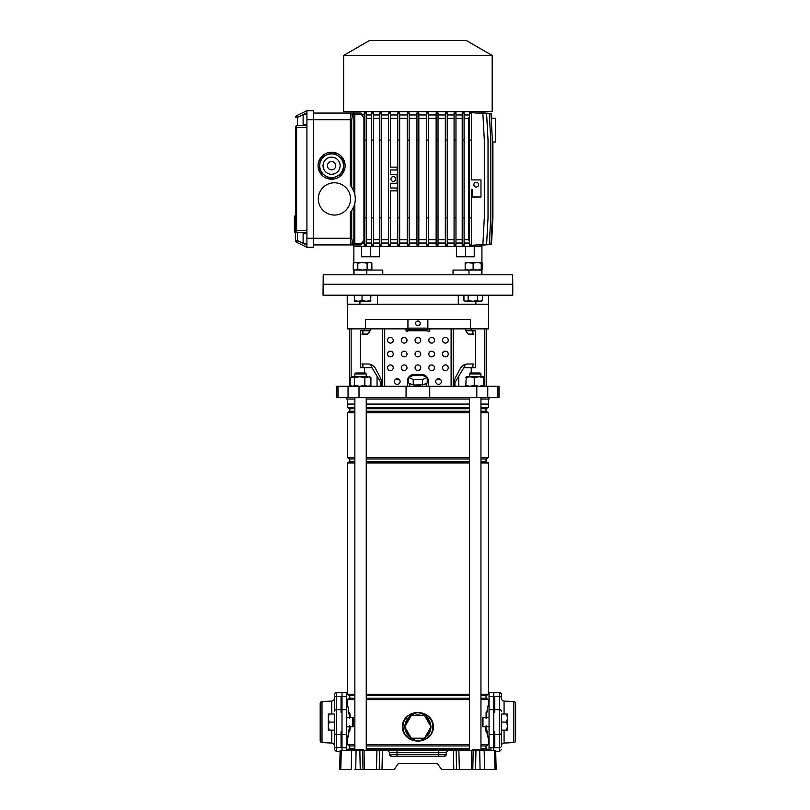 <?xml version="1.0" encoding="UTF-8"?>
<svg xmlns="http://www.w3.org/2000/svg" width="810" height="810" viewBox="0 0 810 810"><rect width="100%" height="100%" fill="white"/><g stroke="black" fill="none" stroke-linecap="round" stroke-linejoin="round"><path stroke-width="1.21" d="M341.283 750.526L340.787 769.5L339.643 769.5L340.139 750.526L456.172 750.526L456.556 769.5L453.792 769.5L453.408 750.526M358.759 749.584L357.656 750.526L359.65 750.526M480.178 749.584L479.075 750.526L481.069 750.526M364.004 750.526L364.49 769.5L394.186 769.5L398.5 763.334L437.299 763.334L441.612 769.5L472.807 769.5L473.192 750.526L475.956 750.526L475.561 769.5L472.807 769.5M382.391 750.526L382.006 769.5L379.242 769.5L379.637 750.526M364.49 769.5L360.237 769.5L359.853 750.526M356.086 750.526L355.732 769.5L360.237 769.5M355.732 769.5L354.618 769.5M340.787 769.5L351.277 769.5L351.631 750.526M495.021 769.5L494.515 750.526L495.659 750.526L496.166 769.5L475.561 769.5M389.488 752.379L387.595 750.526L397.032 750.526L397.032 752.379L389.488 752.379L389.539 754.373A1.893 1.893 0 0 0 391.443 756.216L389.539 754.373L397.032 754.373L397.032 752.379L438.767 752.379L438.767 754.373L446.259 754.373L444.366 756.216L391.443 756.216A1.893 1.893 0 0 1 389.539 754.373M473.192 750.526L456.172 750.526M480.178 750.526L475.956 750.526M480.067 769.5L479.722 750.526L484.177 750.526L484.522 769.5L481.18 769.5M494.515 750.526L484.177 750.526M446.31 752.379L438.767 752.379L438.767 750.526L448.203 750.526L446.31 752.379L446.259 754.373A1.893 1.893 0 0 1 444.366 756.216M437.299 763.334L398.5 763.334M471.491 750.526L472.433 749.584L480.026 749.584L478.609 750.05L479.55 750.06L479.075 750.526M485.625 750.526L480.3 749.584L484.876 749.584L479.55 750.05M350.072 750.526L351.013 749.584L363.457 749.584L364.206 750.526M342.012 750.526L342.012 696.478L346.751 696.478L346.751 750.526M354.861 695.668L349.788 695.668L349.788 698.2L347.328 699.627L347.328 704.042L348.482 709.297M348.938 712.061L349.312 715.078M348.928 732.129L348.715 733.506M348.472 734.872L347.328 740.097L346.751 740.097M349.505 717.326L348.178 707.758L347.328 704.042L346.751 704.042M493.786 692.661L493.786 696.478L489.048 696.478L489.048 692.661L499.476 692.661A1.893 1.893 0 0 1 501.38 694.565L501.38 698.129L501.38 694.565M414.578 738.193A11.856 11.856 0 0 0 421.22 738.193M421.22 715.433A11.856 11.856 0 0 0 414.578 715.433M429.421 723.998A11.856 11.856 0 0 0 426.1 718.247M426.1 735.379A11.856 11.856 0 0 0 429.421 729.628M487.083 710.643L486.921 711.696M486.486 715.189L487.62 707.758L488.481 704.042L489.048 704.042M486.871 732.088L487.539 735.986M488.238 750.526L488.238 749.756L486.01 748.47L486.01 745.939L488.481 744.522L488.481 740.097L489.048 740.097M488.481 399.067L488.481 404.079L480.948 404.079M347.328 399.067L347.561 407.43L349.788 408.716L349.788 411.247L347.328 412.675L347.328 457.569L349.788 458.986L349.788 461.518L347.328 462.945L347.328 694.241L349.788 695.668M354.861 745.939L349.788 745.939L349.788 748.47L347.561 749.756L347.561 750.526M349.788 745.939L347.328 744.522L347.328 740.097L349.505 726.813M488.481 404.079L488.238 407.43L486.01 408.716L486.01 411.247L488.481 412.675L488.481 457.569L486.01 458.986L486.01 461.518L488.481 462.945L488.481 694.241L486.01 695.668L486.01 698.2L488.481 699.627L488.481 704.042M350.163 715.969L349.697 712.486L349.697 717.326M349.697 726.813L349.697 725.841M488.481 699.627L480.948 699.627M469.557 699.627L366.242 699.627M354.861 699.627L347.328 699.627M488.481 744.522L480.948 744.522M469.557 744.522L366.242 744.522M354.861 744.522L347.328 744.522M488.481 740.097L486.304 726.813M349.697 712.567L350.295 717.326M350.295 726.813L349.697 731.653M486.101 731.572L485.514 726.813M404.909 734.812C401.456 729.496 401.456 724.17 404.909 718.814L405.871 717.64C409.151 714.248 413.161 712.557 417.899 712.587C422.668 712.577 426.678 714.258 429.928 717.64L430.89 718.814C434.352 724.13 434.352 729.456 430.89 734.812L429.928 735.986C426.647 739.378 422.638 741.069 417.899 741.039C413.14 741.049 409.131 739.368 405.871 735.986L404.909 734.812L406.083 735.763C409.273 739.145 413.211 740.907 417.899 741.039C422.152 740.178 425.604 738.052 428.257 734.66L429.715 735.763L430.647 734.609C434.049 729.395 434.049 724.201 430.647 719.017L429.715 717.852C426.536 714.481 422.597 712.719 417.899 712.587C413.657 713.448 410.204 715.574 407.541 718.966L406.083 717.852L405.162 719.017C401.75 724.231 401.75 729.425 405.162 734.609A14.934 14.934 0 0 1 405.162 719.017L404.909 718.814M409.698 718.247A11.856 11.856 0 0 0 406.387 723.998M488.238 404.322L480.948 404.322M469.557 404.322L366.242 404.322M354.861 404.322L347.561 404.322M469.557 404.079L366.242 404.079M354.861 404.079L347.328 404.079M488.238 407.43L480.948 407.43M469.557 407.43L366.242 407.43M354.861 407.43L347.561 407.43M486.01 408.716L480.948 408.716M469.557 408.716L366.242 408.716M354.861 408.716L349.788 408.716M486.01 411.247L480.948 411.247M469.557 411.247L366.242 411.247M354.861 411.247L349.788 411.247M488.481 412.675L480.948 412.675M469.557 412.675L366.242 412.675M354.861 412.675L347.328 412.675M488.481 457.569L480.948 457.569M469.557 457.569L366.242 457.569M354.861 457.569L347.328 457.569M486.01 458.986L480.948 458.986M469.557 458.986L366.242 458.986M354.861 458.986L349.788 458.986M486.01 461.518L480.948 461.518M469.557 461.518L366.242 461.518M354.861 461.518L349.788 461.518M488.481 462.945L480.948 462.945M469.557 462.945L366.242 462.945M354.861 462.945L347.328 462.945M488.481 694.241L480.948 694.241M469.557 694.241L366.242 694.241M354.861 694.241L347.328 694.241M486.01 695.668L480.948 695.668M469.557 695.668L366.242 695.668M486.01 698.2L480.948 698.2M469.557 698.2L366.242 698.2M354.861 698.2L349.788 698.2M486.01 745.939L480.948 745.939M469.557 745.939L366.242 745.939M486.01 748.47L480.948 748.47M469.557 748.47L366.242 748.47M354.861 748.47L349.788 748.47M488.238 749.756L485.251 749.756M469.557 749.756L366.242 749.756M350.639 749.756L347.561 749.756M486.101 712.486L486.101 718.298M486.101 725.841L486.101 731.653M404.909 727.076A12.99 12.99 0 0 0 407.541 734.66C410.204 738.052 413.657 740.178 417.899 741.039C422.587 740.907 426.526 739.155 429.715 735.763L429.928 735.986M430.89 726.55A12.99 12.99 0 0 0 428.257 718.966C425.594 715.574 422.142 713.448 417.899 712.587C413.211 712.719 409.273 714.471 406.083 717.852L405.871 717.64M428.257 718.966L429.928 717.64M407.541 734.66L405.871 735.986M430.89 718.814L430.647 719.017A14.934 14.934 0 0 1 430.647 734.609L430.89 734.812M406.387 729.628A11.856 11.856 0 0 0 409.698 735.379M411.328 715.433L404.757 726.813L411.328 738.193L424.47 738.193L431.041 726.813L424.47 715.433L411.328 715.433M489.048 750.526L489.048 696.478M493.786 750.526L493.786 696.478M349.697 718.298L349.697 712.486M336.322 692.661L336.322 709.681A1.893 1.65 0 0 0 334.429 711.332L334.429 694.565A1.893 1.893 0 0 1 336.322 692.661L346.751 692.661L346.751 696.478M342.012 692.661L342.012 696.478M426.283 383.363A8.535 2.207 180 0 1 423.478 384.618L427.214 382.948L427.214 377.45L422.557 375.364L413.242 375.364L408.594 377.45L408.594 382.948L412.32 384.618A8.535 2.207 180 0 1 409.516 383.363M420.704 385.033A8.535 2.207 180 0 1 417.899 385.155A8.535 2.207 180 0 1 415.095 385.033L423.478 384.618M486.202 328.87L486.202 386.269M346.751 397.649L346.751 399.067L354.861 399.067M366.242 399.067L469.557 399.067M480.948 399.067L489.048 399.067L489.048 397.649M338.043 386.269L499.011 386.269L499.011 397.649L336.798 397.649L336.798 386.269L338.043 386.269L338.043 397.649M347.227 295.194L347.227 304.216L377.511 304.216L377.511 295.194M458.298 295.194L458.298 304.216L475.885 304.216L475.885 301.269M347.328 304.216L347.328 328.87L365.421 328.87L365.421 319.393L470.377 319.393L470.377 328.87L488.481 328.87L488.481 304.216M471.217 328.87L471.217 330.774L475.318 330.774L475.318 367.77L463.786 367.77L465.335 364.358M454.947 386.269L454.947 382.472L463.786 367.77M458.743 376.154L458.743 386.269M364.581 328.87L364.581 330.774L360.48 330.774L360.48 367.77L372.023 367.77L377.055 376.154L377.055 386.269M361.857 363.974L368.013 363.974A9.487 8.768 90 0 1 375.597 368.712A9.487 8.768 90 0 0 370.474 364.358L372.023 367.77M370.474 328.87L370.474 330.774L364.581 330.774M377.055 376.154L380.852 382.472L380.852 386.269M365.421 328.87L407.936 328.87M427.862 328.87L470.377 328.87M471.217 330.774L465.335 330.774L465.335 328.87M362.88 330.774L362.88 334.095M362.88 363.974L362.88 367.77M472.918 330.774L472.918 334.095M472.918 363.974L472.918 367.77M412.32 384.618L415.095 385.033M408.594 377.45L413.242 379.536L422.557 379.536L422.557 385.033M413.242 379.536L413.242 385.033M422.557 379.536L427.214 377.45M436.408 379.627L439.243 379.627L439.243 378.766M396.556 378.766L396.556 379.627L399.391 379.627M407.622 379.627L408.594 379.627M427.214 379.627L428.186 379.627A6.642 6.642 0 0 1 428.338 381.044L428.338 386.269L428.338 381.044A6.642 6.642 0 0 0 421.696 374.412L414.102 374.412A6.642 6.642 0 0 0 407.47 381.044L407.47 386.269M484.977 295.194L512.76 295.194L512.76 284.29L323.038 284.29L512.76 284.29L512.598 274.803L323.21 274.803L323.038 295.194L484.977 295.194M359.913 301.269L359.913 304.216L488.572 304.216L488.572 295.194M354.861 373.936L355.813 372.985L365.29 372.985L366.242 373.936L354.861 373.936L354.861 376.782M470.509 372.985L479.996 372.985L480.948 373.936L469.557 373.936L470.509 372.985M350.193 377.582L351.54 376.782L354.486 377.582L359.67 376.782L364.844 377.582L369.562 376.782L370.909 377.582L367.872 376.782L352.34 376.782L350.193 377.582L350.193 385.459L352.34 386.269L354.486 385.459L359.67 386.269L364.844 385.459L367.872 386.269L370.909 385.459L369.562 386.269M350.193 385.459L351.54 386.269M364.844 377.582L364.844 385.459M354.486 377.582L354.486 385.459M370.909 377.582L370.909 385.459M484.309 376.802L466.195 376.802M484.218 376.782L484.734 377.582L484.218 376.782L483.712 377.582L478.973 376.782L474.235 377.582L470.002 376.782L465.77 377.582L466.287 376.782L465.77 385.459L470.002 386.269L474.235 385.459L478.973 386.269L483.712 385.459L484.218 386.269L484.734 385.459L484.218 386.269M466.287 386.269L465.77 385.459L466.287 386.269M484.734 377.582L484.734 385.459M483.712 377.582L483.712 385.459M474.235 377.582L474.235 385.459M415.53 323.372A2.369 2.369 0 0 0 417.899 325.742A2.369 2.369 0 0 0 420.268 323.372A2.369 2.369 0 0 0 417.899 321.003A2.369 2.369 0 0 0 415.53 323.372M442.564 340.261A2.845 2.845 0 0 0 445.409 343.106A2.845 2.845 0 0 0 448.254 340.261A2.845 2.845 0 0 0 445.409 337.416A2.845 2.845 0 0 0 442.564 340.261M428.814 340.261A2.845 2.845 0 0 0 431.659 343.106A2.845 2.845 0 0 0 434.504 340.261A2.845 2.845 0 0 0 431.659 337.416A2.845 2.845 0 0 0 428.814 340.261M415.054 340.261A2.845 2.845 0 0 0 417.899 343.106A2.845 2.845 0 0 0 420.744 340.261A2.845 2.845 0 0 0 417.899 337.416A2.845 2.845 0 0 0 415.054 340.261M401.304 340.261A2.845 2.845 0 0 0 404.149 343.106A2.845 2.845 0 0 0 406.995 340.261A2.845 2.845 0 0 0 404.149 337.416A2.845 2.845 0 0 0 401.304 340.261M387.544 340.261A2.845 2.845 0 0 0 390.39 343.106A2.845 2.845 0 0 0 393.235 340.261A2.845 2.845 0 0 0 390.39 337.416A2.845 2.845 0 0 0 387.544 340.261M442.564 354.01A2.845 2.845 0 0 0 445.409 356.856A2.845 2.845 0 0 0 448.254 354.01A2.845 2.845 0 0 0 445.409 351.165A2.845 2.845 0 0 0 442.564 354.01M428.814 354.01A2.845 2.845 0 0 0 431.659 356.856A2.845 2.845 0 0 0 434.504 354.01A2.845 2.845 0 0 0 431.659 351.165A2.845 2.845 0 0 0 428.814 354.01M415.054 354.01A2.845 2.845 0 0 0 417.899 356.856A2.845 2.845 0 0 0 420.744 354.01A2.845 2.845 0 0 0 417.899 351.165A2.845 2.845 0 0 0 415.054 354.01M401.304 354.01A2.845 2.845 0 0 0 404.149 356.856A2.845 2.845 0 0 0 406.995 354.01A2.845 2.845 0 0 0 404.149 351.165A2.845 2.845 0 0 0 401.304 354.01M387.544 354.01A2.845 2.845 0 0 0 390.39 356.856A2.845 2.845 0 0 0 393.235 354.01A2.845 2.845 0 0 0 390.39 351.165A2.845 2.845 0 0 0 387.544 354.01M442.564 367.77A2.845 2.845 0 0 0 445.409 370.615A2.845 2.845 0 0 0 448.254 367.77A2.845 2.845 0 0 0 445.409 364.925A2.845 2.845 0 0 0 442.564 367.77M428.814 367.77A2.845 2.845 0 0 0 431.659 370.615A2.845 2.845 0 0 0 434.504 367.77A2.845 2.845 0 0 0 431.659 364.925A2.845 2.845 0 0 0 428.814 367.77M415.054 367.77A2.845 2.845 0 0 0 417.899 370.615A2.845 2.845 0 0 0 420.744 367.77A2.845 2.845 0 0 0 417.899 364.925A2.845 2.845 0 0 0 415.054 367.77M401.304 367.77A2.845 2.845 0 0 0 404.149 370.615A2.845 2.845 0 0 0 406.995 367.77A2.845 2.845 0 0 0 404.149 364.925A2.845 2.845 0 0 0 401.304 367.77M387.544 367.77A2.845 2.845 0 0 0 390.39 370.615A2.845 2.845 0 0 0 393.235 367.77A2.845 2.845 0 0 0 390.39 364.925A2.845 2.845 0 0 0 387.544 367.77M435.689 381.52A2.845 2.845 0 0 0 438.534 384.365A2.845 2.845 0 0 0 441.379 381.52A2.845 2.845 0 0 0 438.534 378.675A2.845 2.845 0 0 0 435.689 381.52M394.419 381.52A2.845 2.845 0 0 0 397.264 384.365A2.845 2.845 0 0 0 400.12 381.52A2.845 2.845 0 0 0 397.264 378.675A2.845 2.845 0 0 0 394.419 381.52M381.409 382.148L381.409 386.269L381.409 382.148A9.487 8.768 90 0 0 380.234 377.399L375.597 368.712L380.234 377.399A9.487 8.768 90 0 1 381.409 382.148L381.409 382.148M369.259 330.774L369.259 332.191L367.507 334.095L361.857 334.095M405.091 328.87A0.952 0.952 0 0 1 406.043 329.822L406.043 330.774A0.952 0.952 0 0 0 406.995 331.725A0.952 0.952 0 0 0 407.936 330.774L407.936 320.335A0.952 0.952 0 0 1 408.888 319.393M430.707 328.87A0.952 0.952 0 0 0 429.756 329.822L429.756 330.774A0.952 0.952 0 0 1 428.814 331.725A0.952 0.952 0 0 1 427.862 330.774L407.936 330.774M473.941 363.974L467.785 363.974A9.487 8.768 -90 0 0 460.201 368.712L455.564 377.399A9.487 8.768 -90 0 0 454.39 382.148L454.39 386.269M466.54 330.774L466.54 332.191L468.301 334.095L473.941 334.095M407.936 329.822L427.862 329.822L427.862 320.335A0.952 0.952 0 0 0 426.91 319.393M427.862 329.822L427.862 330.774M481.93 274.803L481.93 246.351L474.245 246.351L481.93 246.351L481.93 245.197M353.869 262.835L353.869 246.351L361.554 246.351L361.554 256.78L379.333 256.78L379.333 246.351L456.465 246.351L456.465 256.78L465.527 256.78L465.527 246.351L474.245 246.351L474.245 256.78L465.527 256.78M353.869 274.803L353.869 269.7M354.021 274.803L354.021 270.064L382.766 270.064L382.766 274.803M453.033 274.803L453.033 270.064L481.778 270.064L481.778 274.803M353.869 244.924L353.869 246.351L465.527 246.351M370.281 256.78L370.281 246.351M492.358 142.003L495.497 142.003L495.497 118.28L491.194 118.28M481.92 245.157L491.488 244.448L492.905 217.89L492.905 142.003M354.81 203.361L354.81 243.496L361.746 243.496L360.987 244.924L313.551 244.924M481.14 245.086L490.941 244.448L492.358 217.89L492.358 140.1L490.941 113.542L481.14 112.904M479.044 245.035L489.301 244.448L490.728 217.89L490.728 140.1L489.301 113.542L479.044 112.954M475.622 245.015L486.608 244.448L488.025 217.89L488.025 140.1L486.608 113.542L475.622 112.975M470.742 245.4L469.597 245.308L469.597 244.448L471.501 244.448L471.501 245.4L470.742 245.4M469.597 243.03L464.1 243.03M462.206 113.542L462.206 245.187L464.1 245.298L464.1 112.701L462.206 112.803L462.206 113.542L464.1 113.542M462.206 243.03L455.969 243.03M455.969 217.89L454.076 217.89L454.076 245.116L455.969 245.197L455.969 112.803L454.076 112.873L454.076 113.542L455.969 113.542M454.076 243.03L447.231 243.03M445.338 113.542L445.338 245.076L447.231 245.126L447.231 112.863L445.338 112.914L445.338 113.542L447.231 113.542M445.338 243.03L438.028 243.03M436.134 113.542L436.134 245.045L438.028 245.076L438.028 112.914L436.134 112.944L436.134 113.542L438.028 113.542M436.134 243.03L428.52 243.03M426.617 113.542L426.617 245.035L428.52 245.055L428.52 112.944L426.617 112.954L426.617 113.542L428.52 113.542M426.617 243.03L418.841 243.03M418.851 245.035L416.958 245.035L418.841 245.035L418.841 112.954L416.947 112.954L418.851 112.954M416.947 243.03L409.171 243.03M407.278 113.542L407.278 245.055L409.171 245.035L409.171 112.954L407.278 112.934L407.278 113.542L409.171 113.542M407.278 243.03L399.654 243.03M397.761 113.542L397.761 245.076L399.654 245.045L399.654 112.944L397.761 112.914L397.761 113.542L399.654 113.542M397.761 243.03L390.46 243.03M390.46 245.076L388.557 245.126L388.557 244.448L390.46 244.448L390.46 245.076M388.557 243.03L381.712 243.03M379.819 113.542L379.819 245.197L381.712 245.116L381.712 112.873L379.819 112.803L379.819 113.542L381.712 113.542M379.819 243.03L373.582 243.03M371.689 113.542L371.689 245.298L373.582 245.197L373.582 112.803L371.689 112.691L371.689 113.542L373.582 113.542M371.689 243.03L366.191 243.03M364.287 113.542L364.287 245.4L366.191 245.308L366.191 112.681L364.287 112.59L364.287 113.542L366.191 113.542M364.287 243.03L361.746 243.03L364.287 239.709M491.741 118.28L491.488 113.542L481.92 112.843M353.869 111.648L353.869 113.066L360.987 113.066L352.461 113.066M350.527 242.575L351.226 244.924L350.305 238.282L350.305 212.453A20.868 20.868 0 0 0 350.305 185.379L350.305 119.708L351.226 113.066L360.987 113.066L361.746 114.493L354.81 114.493L354.81 194.471M364.287 114.969L361.746 114.493M371.689 114.969L366.191 114.969M379.819 114.969L373.582 114.969M388.557 114.969L381.712 114.969M388.557 244.448L388.557 112.863L390.46 112.914L390.46 167.133L397.092 167.133L397.092 169.989L390.46 169.989L390.46 174.727L397.092 174.727L397.092 183.262L390.46 183.262L390.46 188.011L397.092 188.011L397.092 190.856L390.46 190.856L390.46 244.448M397.761 114.969L390.46 114.969M407.278 114.969L399.654 114.969M416.947 114.969L409.171 114.969M426.617 114.969L418.841 114.969M436.134 114.969L428.52 114.969M445.338 114.969L438.028 114.969M454.076 114.969L447.231 114.969M462.206 114.969L455.969 114.969M469.597 114.969L464.1 114.969M469.597 244.448L469.597 112.681L470.742 112.59L471.501 112.59L471.501 179.931L480.978 179.931L480.978 197.002L472.443 197.002L472.443 189.418L471.501 189.418L471.501 244.448M481.93 111.648L481.93 112.793M492.176 111.648L343.622 111.648L343.622 55.455L492.176 55.455L492.176 111.648M492.176 55.455L466.276 40.5L369.522 40.5L343.622 55.455M454.076 118.28L447.231 118.28M445.338 118.28L438.028 118.28M462.206 118.28L455.969 118.28M469.597 116.721L468.514 118.28L464.1 118.28M454.076 239.709L447.231 239.709M445.338 239.709L438.028 239.709M462.206 239.709L455.969 239.709M468.514 118.28L468.514 239.709L469.597 241.269M468.514 239.709L464.1 239.709M436.134 118.28L428.52 118.28M436.134 239.709L428.52 239.709M426.617 118.28L418.841 118.28M426.617 239.709L418.841 239.709M416.947 118.28L409.171 118.28M416.947 239.709L409.171 239.709M407.278 118.28L399.654 118.28M407.278 239.709L399.654 239.709M397.761 118.28L390.46 118.28M397.761 239.709L390.46 239.709M379.819 118.28L373.582 118.28M388.557 118.28L381.712 118.28M379.819 239.709L373.582 239.709M388.557 239.709L381.712 239.709M371.689 118.28L366.191 118.28M371.689 239.709L366.191 239.709M364.287 118.28L361.746 114.969M363.923 118.28L363.923 239.709M476.24 182.301A2.369 2.369 0 0 0 473.87 184.67A2.369 2.369 0 0 0 476.24 187.039A2.369 2.369 0 0 0 478.609 184.67A2.369 2.369 0 0 0 476.24 182.301M469.597 217.89L471.501 217.89M469.597 140.1L471.501 140.1M469.597 113.542L471.501 113.542M352.623 243.496L353.879 243.496L353.879 206.459L351.702 210.61L351.702 238.282L352.623 243.496A1.428 1.397 90 0 1 351.226 244.924M352.623 114.493L351.702 119.708L351.702 187.221L353.879 191.373L353.879 114.493L352.623 114.493A1.428 1.397 -90 0 0 351.226 113.066L313.551 113.066M351.226 113.066L350.568 115.03M331.574 152.199A13.517 13.517 0 0 0 318.057 165.716A13.517 13.517 0 0 0 331.574 179.233A13.517 13.517 0 0 0 345.1 165.716A13.517 13.517 0 0 0 331.574 152.199M334.429 182.787A16.129 16.129 0 0 0 318.3 198.916A16.129 16.129 0 0 0 334.429 215.045A16.129 16.129 0 0 0 350.548 198.916A16.129 16.129 0 0 0 334.429 182.787M352.461 244.924L352.482 244.924A1.428 1.397 90 0 0 353.879 243.496L354.81 243.496L354.81 244.924M294.394 227.62L294.394 232.095L295.529 232.095L295.529 240.56A1.893 1.893 0 0 0 296.602 242.261L306.919 247.293L313.551 247.293L313.551 110.697L306.919 110.697L306.919 127.302L296.602 127.302A1.893 0.83 -90 0 1 297.432 125.398L306.919 125.398L297.432 125.398A1.893 1.893 0 0 0 295.529 127.302L295.529 230.698L297.432 232.591A1.893 0.83 -90 0 1 296.602 230.698L306.919 230.698L306.919 127.302M306.919 247.293L306.919 230.698M306.919 112.803L297.432 117.43L296.602 115.729L306.919 110.697M306.919 233.3L303.122 233.3L303.122 243.263L306.919 243.263M296.602 242.261L297.432 240.56L295.529 240.56A1.893 1.893 0 0 0 296.602 242.261A1.893 1.893 0 0 1 295.529 240.56L295.529 230.698A1.893 1.893 0 0 0 297.432 232.591L306.919 232.591L297.432 232.591L297.432 240.56L306.919 245.187M393.306 176.62A2.369 2.369 0 0 0 390.926 179A2.369 2.369 0 0 0 393.306 181.369A2.369 2.369 0 0 0 395.675 179A2.369 2.369 0 0 0 393.306 176.62M388.557 140.1L390.46 140.1M388.557 217.89L390.46 217.89M388.557 113.542L390.46 113.542M364.287 217.89L366.191 217.89M364.287 140.1L366.191 140.1M364.287 244.448L366.191 244.448M371.689 217.89L373.582 217.89M371.689 140.1L373.582 140.1M371.689 244.448L373.582 244.448M379.819 217.89L381.712 217.89M379.819 140.1L381.712 140.1M379.819 244.448L381.712 244.448M397.761 217.89L399.654 217.89M397.761 140.1L399.654 140.1M397.761 244.448L399.654 244.448M407.278 217.89L409.171 217.89M407.278 140.1L409.171 140.1M407.278 244.448L409.171 244.448M416.947 245.035L416.947 112.954M416.947 217.89L418.841 217.89M416.947 140.1L418.841 140.1M416.947 113.542L418.841 113.542M416.947 244.448L418.841 244.448M426.617 217.89L428.52 217.89M426.617 140.1L428.52 140.1M426.617 244.448L428.52 244.448M436.134 217.89L438.028 217.89M436.134 140.1L438.028 140.1M436.134 244.448L438.028 244.448M471.501 112.651L482.882 113.542L484.299 140.1L484.299 217.89L482.882 244.448L471.501 245.339M462.206 140.1L464.1 140.1M462.206 217.89L464.1 217.89M462.206 244.448L464.1 244.448M454.076 244.448L455.969 244.448M454.076 217.89L454.076 140.1L455.969 140.1M454.076 140.1L454.076 113.542M445.338 217.89L447.231 217.89M445.338 140.1L447.231 140.1M445.338 244.448L447.231 244.448M306.919 124.689L303.122 124.689L303.122 114.726L306.919 114.726M295.529 232.095L295.529 230.698A1.893 1.893 0 0 0 297.432 232.591M296.602 115.729A1.893 1.893 0 0 0 295.529 117.43A1.893 1.893 0 0 1 296.602 115.729M294.394 228.957L295.529 228.957M295.529 228.541L294.394 228.541L294.394 218.396L295.529 218.396M294.394 226.527L295.529 226.527M295.529 218.052L294.394 218.052L294.394 216.422L295.529 216.422M350.305 212.453L350.74 211.936M326.663 154.923L331.968 152.503A13.213 13.213 0 0 1 333.71 152.675L338.458 156.057A11.856 11.856 0 0 0 326.663 154.923L321.347 157.353A13.213 13.213 0 0 0 320.335 158.77L319.778 164.582A11.856 11.856 0 0 0 324.699 175.375L319.94 171.983A13.213 13.213 0 0 1 319.221 170.394L319.778 164.582M324.699 175.375L329.447 178.757A13.213 13.213 0 0 0 331.189 178.929L341.81 174.079A13.213 13.213 0 0 0 342.822 172.662L343.936 161.038A13.213 13.213 0 0 0 343.217 159.448L338.458 156.057M341.233 172.601A11.856 11.856 0 0 1 324.699 175.375A11.856 11.856 0 0 1 321.924 158.831A11.856 11.856 0 0 1 338.458 156.057A11.856 11.856 0 0 1 341.233 172.601A11.856 11.856 0 0 0 338.458 156.057A11.856 11.856 0 0 0 321.924 158.831M334.975 168.136A4.171 4.171 0 0 0 334.003 162.314A4.171 4.171 0 0 0 328.182 163.296A4.171 4.171 0 0 0 329.154 169.118A4.171 4.171 0 0 0 334.975 168.136M353.251 263.189L355.529 262.47L357.807 263.189L362.465 262.47L367.122 263.189L369.492 262.47L371.871 263.189L370.626 262.47L354.496 262.47L353.251 263.189L353.251 269.345L354.496 270.064M353.251 269.345L355.529 270.064L357.807 269.345L362.465 270.064L367.122 269.345L369.492 270.064L371.871 269.345L370.626 270.064M371.871 263.189L371.871 269.345M367.122 263.189L367.122 269.345M357.807 263.189L357.807 269.345M357.919 262.47L367.214 262.47M354.517 301.269L354.253 300.55L358.152 301.269L354.496 301.269L354.253 295.194M362.05 300.55L366.201 301.269L358.152 301.269L362.05 300.55L362.05 295.194M370.869 300.55L370.626 301.269L366.201 301.269L370.362 300.55L370.615 301.269L370.869 295.194M370.362 300.55L370.362 295.194M468.595 262.47L477.89 262.47M463.938 295.194L463.938 300.55L466.044 301.269L468.15 300.55L472.797 301.269L477.444 300.55L477.444 295.194M477.444 300.55L479.986 301.269L482.537 300.55L482.537 295.194M468.15 300.55L468.15 295.194M463.938 300.55L465.173 301.269L481.302 301.269L482.537 300.55M481.93 269.649L482.547 269.345L481.93 269.7M481.93 262.835L482.547 263.189L481.93 262.875M482.547 263.189L482.547 269.345M473.121 263.189L477.181 262.47L481.241 263.189L481.302 262.47L481.363 263.189L481.302 262.47L469.122 262.47L465.122 263.189L465.173 262.47L473.121 263.189L473.121 269.345L477.181 270.064L481.241 269.345L481.302 270.064L481.363 269.345L481.302 270.064M465.173 262.47L465.173 270.064L465.122 269.345L469.122 270.064L473.121 269.345M481.363 263.189L481.363 269.345M481.241 263.189L481.241 269.345M334.429 707.484L334.429 698.23A2.845 2.845 0 0 1 331.725 701.075L331.725 714.005M334.429 698.129A1.893 1.65 0 0 1 336.322 696.478L341.061 696.478L341.061 709.681L336.322 709.681L336.322 751.477L334.429 749.584L334.429 730.134L334.429 745.909A2.845 2.845 0 0 0 331.725 743.074L321.995 742.557A1.893 1.893 0 0 1 320.193 740.664L320.193 703.475A1.893 1.893 0 0 1 321.995 701.581L331.725 701.075M334.429 745.909L334.429 736.654M336.322 751.477L340.109 751.477M334.429 732.807A1.893 1.65 0 0 0 336.322 734.457L341.061 734.457L341.061 731.815L342.012 731.815L342.012 712.324L341.061 712.324L341.061 709.681M341.061 734.457L341.061 747.671L336.322 747.671A1.893 1.65 180 0 1 334.429 746.01M352.826 717.326L353.393 717.893L353.393 726.246L352.826 726.813L352.826 717.326L346.751 717.326M329.073 714.005L328.354 718.035L328.354 714.005L334.429 714.005L334.429 722.074L329.073 722.074L328.354 726.104L329.073 730.134L334.429 730.134L334.429 722.074M329.073 730.134L328.354 730.134L328.354 718.035L329.073 722.074M515.606 738.082L515.606 740.664A1.893 1.893 0 0 1 513.813 742.557L504.073 743.074L504.073 730.134M495.69 751.477L499.476 751.477L499.476 696.478A1.893 1.65 180 0 1 501.38 698.129L501.38 698.23A2.845 2.845 0 0 0 504.073 701.075L513.813 701.581A1.893 1.893 0 0 1 515.606 703.475L515.606 706.067M506.726 730.134L507.445 726.104L507.445 730.134L501.38 730.134L501.38 745.909A2.845 2.845 0 0 1 504.073 743.074M499.476 692.661L499.476 696.478L494.738 696.478L494.738 712.324L493.786 712.324L493.786 731.815L494.738 731.815L494.738 747.671L499.476 747.671A1.893 1.65 -0 0 0 501.38 746.01L501.38 722.074L506.726 722.074L507.445 718.035L506.726 714.005L501.38 714.005L501.38 722.074M515.606 740.664L515.606 703.475M482.973 726.813L482.406 726.246L482.406 717.893L482.973 717.326L482.973 726.813L489.048 726.813M506.726 714.005L507.445 714.005L507.445 726.104L506.726 722.074M362.607 750.526L363.001 769.5M376.933 750.526L376.458 769.5M458.865 750.526L459.351 769.5M471.795 750.526L471.319 769.5M397.032 756.216L397.032 754.373L438.767 754.373L438.767 756.216M478.609 749.584L472.918 750.05L478.609 750.526M472.918 750.526L471.967 750.05L472.918 749.584M357.19 749.584L351.5 750.05L357.19 750.526M351.5 750.526L350.538 750.05L351.5 749.584M342.012 747.671L346.751 747.671M428.257 734.66A12.99 12.99 0 0 0 430.89 727.076M407.541 718.966A12.99 12.99 0 0 0 404.909 726.55M493.786 709.681L489.048 709.681M493.786 734.457L489.048 734.457M493.786 747.671L489.048 747.671M342.012 734.457L346.751 734.457M342.012 709.681L346.751 709.681M471.217 367.77L471.217 372.985M364.581 367.77L364.581 372.985M497.765 386.269L497.765 397.649M348.047 386.269L348.047 397.649M359.002 386.269L359.002 397.649M406.063 386.269L406.063 397.649M429.735 386.269L429.735 397.649M476.796 386.269L476.796 397.649M487.762 386.269L487.762 397.649M351.135 328.87L351.135 377.014M484.663 328.87L484.663 377.399M484.663 385.651L484.663 386.269M382.593 386.269L382.593 328.87M384.699 328.87L384.699 386.269M451.109 386.269L451.109 328.87M453.215 328.87L453.215 386.269M407.936 328.121L427.862 328.121M468.97 270.064L468.97 274.803M366.829 270.064L366.829 274.803M351.702 119.708L306.919 119.708M351.702 238.282L306.919 238.282M295.529 117.43L297.432 117.43L297.432 125.398A1.893 1.893 0 0 0 295.529 127.302L296.602 127.302L296.602 230.698L295.529 230.698M354.81 113.066L354.81 114.493L353.879 114.493A1.428 1.397 -90 0 0 352.482 113.066M294.394 228.785L295.529 228.785L294.394 228.785M294.394 222.163L295.529 222.163M294.394 219.247L295.529 219.247L294.394 219.247M324.628 160.755A8.535 8.535 0 0 0 326.622 172.672A8.535 8.535 0 0 0 338.529 170.667A8.535 8.535 0 0 0 336.535 158.76A8.535 8.535 0 0 0 324.628 160.755M321.995 701.581L321.995 742.557M331.725 730.134L331.725 743.074M504.073 714.005L504.073 701.075M501.38 732.807A1.893 1.65 -0 0 1 499.476 734.457L494.738 734.457M501.38 711.332A1.893 1.65 0 0 0 499.476 709.681L494.738 709.681M513.813 742.557L513.813 701.581M485.828 750.526L484.876 749.584M364.409 750.526L363.457 749.584M426.435 386.269L426.435 383.292M349.606 328.87L349.606 386.269M409.364 386.269L409.364 383.292M366.242 750.526L366.242 397.649M366.242 376.782L366.242 373.936M354.861 749.584L354.861 397.649M469.557 750.526L469.557 397.649M469.557 376.782L469.557 373.936M480.948 749.584L480.948 397.649M480.948 376.782L480.948 373.936M294.394 216.088L295.529 216.088M294.394 228.865L295.529 228.865M352.826 726.813L346.751 726.813M499.476 751.477L501.38 749.584M482.973 717.326L489.048 717.326M493.432 747.671L493.432 750.526L493.432 747.671M490.941 747.671L490.941 750.526L490.941 747.671"/></g></svg>
